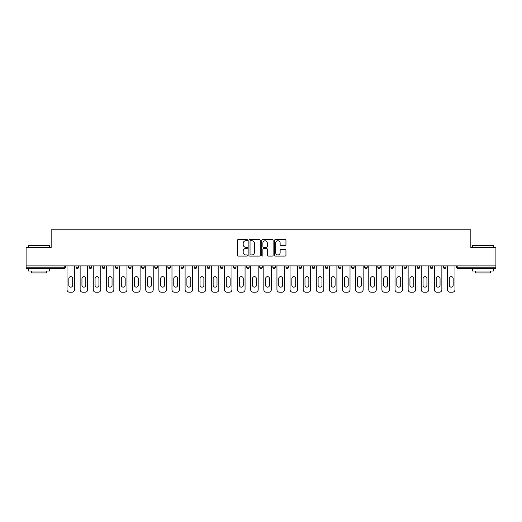 <?xml version="1.0" encoding="UTF-8"?>
<svg xmlns="http://www.w3.org/2000/svg" width="522" height="522" viewBox="0 0 522 522"><rect width="100%" height="100%" fill="white"/><g stroke="black" fill="none" stroke-linecap="round" stroke-linejoin="round"><path stroke-width="0.78" d="M247.545 240.159A0.581 0.581 0 0 0 246.965 239.585L238.195 239.585A0.829 0.829 0 0 0 237.366 240.407L237.366 255.265A0.829 0.829 0 0 0 238.195 256.093L246.965 256.093A0.581 0.581 0 0 0 247.545 255.512A0.581 0.581 0 0 0 246.965 254.938L245.829 254.938A2.643 2.643 0 0 1 243.187 252.296L243.187 251.056A2.643 2.643 0 0 1 245.829 248.413L246.965 248.413A0.581 0.581 0 0 0 247.545 247.839A0.581 0.581 0 0 0 246.965 247.258L245.829 247.258A2.643 2.643 0 0 1 243.187 244.616L243.187 243.382A2.643 2.643 0 0 1 245.829 240.74L246.965 240.74A0.581 0.581 0 0 0 247.545 240.159M285.123 245.405A0.829 0.829 0 0 0 285.952 244.577L285.952 240.407A0.829 0.829 0 0 0 285.123 239.585L275.388 239.585A0.829 0.829 0 0 0 274.559 240.407L274.559 255.265A0.829 0.829 0 0 0 275.388 256.093L285.123 256.093A0.829 0.829 0 0 0 285.952 255.265L285.952 250.234A0.829 0.829 0 0 0 285.123 249.405L280.96 249.405A0.829 0.829 0 0 0 280.131 250.234L280.131 252.726A2.205 2.205 0 0 1 277.926 254.938A2.205 2.205 0 0 1 275.714 252.726L275.714 242.945A2.205 2.205 0 0 1 277.926 240.74A2.205 2.205 0 0 1 280.131 242.945L280.131 244.577A0.829 0.829 0 0 0 280.96 245.405L285.123 245.405M26.1 265.881L26.1 247.461L51.163 247.461L51.163 229.797L470.837 229.797L470.837 247.461L495.9 247.461L495.9 265.881L26.1 265.881L26.1 267.225L64.199 267.225L64.199 265.881M260.276 240.407A0.829 0.829 0 0 0 259.454 239.585L249.712 239.585A0.829 0.829 0 0 0 248.883 240.407L248.883 255.265A0.829 0.829 0 0 0 249.712 256.093L259.454 256.093A0.829 0.829 0 0 0 260.276 255.265L260.276 240.407M262.546 239.585L272.288 239.585A0.829 0.829 0 0 1 273.117 240.407L273.117 255.265A0.829 0.829 0 0 1 272.288 256.093L268.119 256.093A0.829 0.829 0 0 1 267.297 255.265L267.297 249.242A0.829 0.829 0 0 0 266.468 248.413L263.701 248.413A0.829 0.829 0 0 0 262.879 249.242L262.879 255.512A0.581 0.581 0 0 1 262.298 256.093A0.581 0.581 0 0 1 261.724 255.512L261.724 240.407A0.829 0.829 0 0 1 262.546 239.585M65.459 265.881L65.459 267.225A1.259 1.259 0 0 1 64.199 268.484L26.1 268.484L26.1 267.225M495.9 265.881L495.9 268.484L457.801 268.484A1.259 1.259 0 0 1 456.541 267.225L456.541 265.881M76.055 265.881L76.055 267.225L76.055 265.881M64.199 268.484A1.259 1.259 0 0 0 65.459 267.225A1.259 1.259 0 0 1 64.199 268.484L64.199 267.225L65.459 267.225M77.321 268.484A1.259 1.259 0 0 1 76.055 267.225A1.259 1.259 0 0 0 77.321 268.484A1.259 1.259 0 0 0 78.581 267.225L78.581 265.881L78.581 267.225A1.259 1.259 0 0 1 77.321 268.484A1.259 1.259 0 0 1 76.055 267.225L78.581 267.225A1.259 1.259 0 0 1 77.321 268.484M89.177 265.881L89.177 267.225L89.177 265.881M91.702 265.881L91.702 267.225A1.259 1.259 0 0 1 90.436 268.484A1.259 1.259 0 0 1 89.177 267.225A1.259 1.259 0 0 0 90.436 268.484A1.259 1.259 0 0 0 91.702 267.225A1.259 1.259 0 0 1 90.436 268.484A1.259 1.259 0 0 1 89.177 267.225L91.702 267.225M102.299 265.881L102.299 267.225L102.299 265.881M104.818 265.881L104.818 267.225L104.818 265.881M115.421 267.225A1.259 1.259 0 0 0 116.68 268.484A1.259 1.259 0 0 0 117.939 267.225A1.259 1.259 0 0 1 116.68 268.484A1.259 1.259 0 0 0 117.939 267.225L117.939 265.881L117.939 267.225L115.421 267.225A1.259 1.259 0 0 0 116.68 268.484A1.259 1.259 0 0 1 115.421 267.225L115.421 265.881M128.536 267.225A1.259 1.259 0 0 0 129.802 268.484A1.259 1.259 0 0 0 131.061 267.225L131.061 265.881L131.061 267.225L128.536 267.225A1.259 1.259 0 0 0 129.802 268.484A1.259 1.259 0 0 1 128.536 267.225L128.536 265.881M144.183 265.881L144.183 267.225A1.259 1.259 0 0 1 142.917 268.484A1.259 1.259 0 0 1 141.658 267.225L141.658 265.881M156.039 268.484A1.259 1.259 0 0 0 157.298 267.225L157.298 265.881L157.298 267.225A1.259 1.259 0 0 1 156.039 268.484A1.259 1.259 0 0 1 154.78 267.225L154.78 265.881M167.895 265.881L167.895 267.225L167.895 265.881M170.42 265.881L170.42 267.225A1.259 1.259 0 0 1 169.161 268.484A1.259 1.259 0 0 1 167.895 267.225L170.42 267.225A1.259 1.259 0 0 1 169.161 268.484M183.542 265.881L183.542 267.225A1.259 1.259 0 0 1 182.282 268.484A1.259 1.259 0 0 1 181.017 267.225L181.017 265.881M195.398 268.484A1.259 1.259 0 0 0 196.663 267.225L196.663 265.881L196.663 267.225A1.259 1.259 0 0 1 195.398 268.484A1.259 1.259 0 0 1 194.138 267.225L194.138 265.881M209.779 265.881L209.779 267.225A1.259 1.259 0 0 1 208.519 268.484A1.259 1.259 0 0 1 207.26 267.225L207.26 265.881M220.375 265.881L220.375 267.225L220.375 265.881M222.901 265.881L222.901 267.225A1.259 1.259 0 0 1 221.641 268.484A1.259 1.259 0 0 1 220.375 267.225L222.901 267.225A1.259 1.259 0 0 1 221.641 268.484M236.022 265.881L236.022 267.225L233.497 267.225A1.259 1.259 0 0 0 234.763 268.484A1.259 1.259 0 0 1 233.497 267.225L233.497 265.881M247.878 268.484A1.259 1.259 0 0 0 249.144 267.225L249.144 265.881L249.144 267.225A1.259 1.259 0 0 1 247.878 268.484A1.259 1.259 0 0 1 246.619 267.225L246.619 265.881M262.259 265.881L262.259 267.225A1.259 1.259 0 0 1 261 268.484A1.259 1.259 0 0 1 259.741 267.225L259.741 265.881M272.856 265.881L272.856 267.225L272.856 265.881M275.381 265.881L275.381 267.225A1.259 1.259 0 0 1 274.122 268.484A1.259 1.259 0 0 1 272.856 267.225L275.381 267.225A1.259 1.259 0 0 1 274.122 268.484M288.503 265.881L288.503 267.225A1.259 1.259 0 0 1 287.237 268.484A1.259 1.259 0 0 1 285.978 267.225L285.978 265.881M299.099 267.225L301.625 267.225A1.259 1.259 0 0 1 300.359 268.484A1.259 1.259 0 0 0 301.625 267.225L301.625 265.881L301.625 267.225A1.259 1.259 0 0 1 300.359 268.484A1.259 1.259 0 0 1 299.099 267.225L299.099 265.881M314.74 265.881L314.74 267.225A1.259 1.259 0 0 1 313.481 268.484A1.259 1.259 0 0 1 312.221 267.225L312.221 265.881M325.337 265.881L325.337 267.225L325.337 265.881M327.862 265.881L327.862 267.225L327.862 265.881M338.458 265.881L338.458 267.225L338.458 265.881M340.983 265.881L340.983 267.225A1.259 1.259 0 0 1 339.718 268.484A1.259 1.259 0 0 1 338.458 267.225L340.983 267.225A1.259 1.259 0 0 1 339.718 268.484M351.58 265.881L351.58 267.225L351.58 265.881M354.105 265.881L354.105 267.225L354.105 265.881M364.702 265.881L364.702 267.225L364.702 265.881M367.22 265.881L367.22 267.225A1.259 1.259 0 0 1 365.961 268.484A1.259 1.259 0 0 1 364.702 267.225A1.259 1.259 0 0 0 365.961 268.484A1.259 1.259 0 0 0 367.22 267.225A1.259 1.259 0 0 1 365.961 268.484A1.259 1.259 0 0 1 364.702 267.225L367.22 267.225M380.342 265.881L380.342 267.225A1.259 1.259 0 0 1 379.083 268.484A1.259 1.259 0 0 1 377.817 267.225L377.817 265.881M393.464 265.881L393.464 267.225L390.939 267.225A1.259 1.259 0 0 0 392.198 268.484A1.259 1.259 0 0 1 390.939 267.225L390.939 265.881M406.579 265.881L406.579 267.225A1.259 1.259 0 0 1 405.32 268.484A1.259 1.259 0 0 1 404.061 267.225L404.061 265.881M417.182 265.881L417.182 267.225L417.182 265.881M419.701 265.881L419.701 267.225A1.259 1.259 0 0 1 418.442 268.484A1.259 1.259 0 0 1 417.182 267.225A1.259 1.259 0 0 0 418.442 268.484A1.259 1.259 0 0 1 417.182 267.225L419.701 267.225A1.259 1.259 0 0 1 418.442 268.484M432.823 265.881L432.823 267.225A1.259 1.259 0 0 1 431.563 268.484A1.259 1.259 0 0 1 430.298 267.225L430.298 265.881M445.945 265.881L445.945 267.225L443.419 267.225A1.259 1.259 0 0 0 444.679 268.484A1.259 1.259 0 0 1 443.419 267.225L443.419 265.881M103.558 268.484A1.259 1.259 0 0 1 102.299 267.225A1.259 1.259 0 0 0 103.558 268.484A1.259 1.259 0 0 0 104.818 267.225A1.259 1.259 0 0 1 103.558 268.484A1.259 1.259 0 0 1 102.299 267.225L104.818 267.225A1.259 1.259 0 0 1 103.558 268.484M234.763 268.484A1.259 1.259 0 0 0 236.022 267.225A1.259 1.259 0 0 1 234.763 268.484A1.259 1.259 0 0 1 233.497 267.225M326.602 268.484A1.259 1.259 0 0 1 325.337 267.225L327.862 267.225A1.259 1.259 0 0 1 326.602 268.484A1.259 1.259 0 0 0 327.862 267.225A1.259 1.259 0 0 1 326.602 268.484M352.839 268.484A1.259 1.259 0 0 1 351.58 267.225A1.259 1.259 0 0 0 352.839 268.484A1.259 1.259 0 0 0 354.105 267.225A1.259 1.259 0 0 1 352.839 268.484A1.259 1.259 0 0 1 351.58 267.225L354.105 267.225M392.198 268.484A1.259 1.259 0 0 0 393.464 267.225A1.259 1.259 0 0 1 392.198 268.484A1.259 1.259 0 0 1 390.939 267.225M444.679 268.484A1.259 1.259 0 0 0 445.945 267.225A1.259 1.259 0 0 1 444.679 268.484A1.259 1.259 0 0 1 443.419 267.225M250.619 240.74A0.581 0.581 0 0 0 250.038 241.314L250.038 254.358A0.581 0.581 0 0 0 250.619 254.938L251.813 254.938A2.643 2.643 0 0 0 254.455 252.296L254.455 243.382A2.643 2.643 0 0 0 251.813 240.74L250.619 240.74M267.297 242.991A2.205 2.205 0 0 0 265.085 240.779A2.205 2.205 0 0 0 262.879 242.991L262.879 246.436A0.829 0.829 0 0 0 263.701 247.258L266.468 247.258A0.829 0.829 0 0 0 267.297 246.436L267.297 242.991M72.695 278.578A1.931 1.931 0 0 0 70.757 276.64A1.931 1.931 0 0 0 68.826 278.578A1.931 1.931 0 0 1 70.757 276.64A1.931 1.931 0 0 1 72.695 278.578L72.695 285.221A1.931 1.931 0 0 1 70.757 287.159A1.931 1.931 0 0 1 68.826 285.221A1.931 1.931 0 0 0 70.757 287.159A1.931 1.931 0 0 0 72.695 285.221M67.018 265.881L67.018 289.677L67.018 265.881M69.537 292.203L71.977 292.203L69.537 292.203A2.525 2.525 0 0 1 67.018 289.677M74.502 265.881L74.502 289.677L74.502 265.881M68.826 285.221L68.826 278.578M71.977 292.203A2.525 2.525 0 0 0 74.502 289.677M28.625 245.608L49.649 245.608L28.625 245.608L28.625 247.461M49.649 271.009L28.625 271.009L28.625 268.908L49.649 268.908L49.649 271.009M46.706 271.009L46.706 272.941L31.568 272.941L31.568 271.009M472.351 245.608L493.375 245.608L472.351 245.608L472.351 247.461M493.375 271.009L472.351 271.009L472.351 268.908L493.375 268.908L493.375 271.009M490.432 271.009L490.432 272.941L475.294 272.941L475.294 271.009M85.81 278.578A1.931 1.931 0 0 0 83.879 276.64A1.931 1.931 0 0 0 81.947 278.578A1.931 1.931 0 0 1 83.879 276.64A1.931 1.931 0 0 1 85.81 278.578L85.81 285.221A1.931 1.931 0 0 1 83.879 287.159A1.931 1.931 0 0 1 81.947 285.221A1.931 1.931 0 0 0 83.879 287.159A1.931 1.931 0 0 0 85.81 285.221M80.134 265.881L80.134 289.677L80.134 265.881M82.659 292.203L85.099 292.203L82.659 292.203A2.525 2.525 0 0 1 80.134 289.677M87.624 265.881L87.624 289.677L87.624 265.881M98.932 278.578A1.931 1.931 0 0 0 97.001 276.64A1.931 1.931 0 0 0 95.063 278.578A1.931 1.931 0 0 1 97.001 276.64A1.931 1.931 0 0 1 98.932 278.578L98.932 285.221A1.931 1.931 0 0 1 97.001 287.159A1.931 1.931 0 0 1 95.063 285.221A1.931 1.931 0 0 0 97.001 287.159A1.931 1.931 0 0 0 98.932 285.221M93.255 265.881L93.255 289.677L93.255 265.881M95.78 292.203L98.221 292.203L95.78 292.203A2.525 2.525 0 0 1 93.255 289.677M100.739 265.881L100.739 289.677L100.739 265.881M112.054 278.578A1.931 1.931 0 0 0 110.116 276.64A1.931 1.931 0 0 0 108.184 278.578A1.931 1.931 0 0 1 110.116 276.64A1.931 1.931 0 0 1 112.054 278.578L112.054 285.221A1.931 1.931 0 0 1 110.116 287.159A1.931 1.931 0 0 1 108.184 285.221A1.931 1.931 0 0 0 110.116 287.159A1.931 1.931 0 0 0 112.054 285.221M106.377 265.881L106.377 289.677L106.377 265.881M108.902 292.203L111.336 292.203L108.902 292.203A2.525 2.525 0 0 1 106.377 289.677M113.861 265.881L113.861 289.677L113.861 265.881M125.176 278.578A1.931 1.931 0 0 0 123.238 276.64A1.931 1.931 0 0 0 121.306 278.578A1.931 1.931 0 0 1 123.238 276.64A1.931 1.931 0 0 1 125.176 278.578L125.176 285.221A1.931 1.931 0 0 1 123.238 287.159A1.931 1.931 0 0 1 121.306 285.221A1.931 1.931 0 0 0 123.238 287.159A1.931 1.931 0 0 0 125.176 285.221M119.499 265.881L119.499 289.677L119.499 265.881M122.017 292.203L124.458 292.203L122.017 292.203A2.525 2.525 0 0 1 119.499 289.677M126.983 265.881L126.983 289.677L126.983 265.881M138.291 278.578A1.931 1.931 0 0 0 136.359 276.64A1.931 1.931 0 0 0 134.428 278.578A1.931 1.931 0 0 1 136.359 276.64A1.931 1.931 0 0 1 138.291 278.578L138.291 285.221A1.931 1.931 0 0 1 136.359 287.159A1.931 1.931 0 0 1 134.428 285.221A1.931 1.931 0 0 0 136.359 287.159A1.931 1.931 0 0 0 138.291 285.221M132.614 265.881L132.614 289.677L132.614 265.881M135.139 292.203L137.58 292.203L135.139 292.203A2.525 2.525 0 0 1 132.614 289.677M140.105 265.881L140.105 289.677L140.105 265.881M81.947 285.221L81.947 278.578M85.099 292.203A2.525 2.525 0 0 0 87.624 289.677M95.063 285.221L95.063 278.578M98.221 292.203A2.525 2.525 0 0 0 100.739 289.677M108.184 285.221L108.184 278.578M111.336 292.203A2.525 2.525 0 0 0 113.861 289.677M121.306 285.221L121.306 278.578M124.458 292.203A2.525 2.525 0 0 0 126.983 289.677M134.428 285.221L134.428 278.578M137.58 292.203A2.525 2.525 0 0 0 140.105 289.677M151.413 278.578A1.931 1.931 0 0 0 149.481 276.64A1.931 1.931 0 0 0 147.543 278.578A1.931 1.931 0 0 1 149.481 276.64A1.931 1.931 0 0 1 151.413 278.578L151.413 285.221A1.931 1.931 0 0 1 149.481 287.159A1.931 1.931 0 0 1 147.543 285.221A1.931 1.931 0 0 0 149.481 287.159A1.931 1.931 0 0 0 151.413 285.221M145.736 265.881L145.736 289.677L145.736 265.881M148.261 292.203L150.701 292.203L148.261 292.203A2.525 2.525 0 0 1 145.736 289.677M153.22 265.881L153.22 289.677L153.22 265.881M147.543 285.221L147.543 278.578M150.701 292.203A2.525 2.525 0 0 0 153.22 289.677M164.534 278.578A1.931 1.931 0 0 0 162.596 276.64A1.931 1.931 0 0 0 160.665 278.578A1.931 1.931 0 0 1 162.596 276.64A1.931 1.931 0 0 1 164.534 278.578L164.534 285.221A1.931 1.931 0 0 1 162.596 287.159A1.931 1.931 0 0 1 160.665 285.221A1.931 1.931 0 0 0 162.596 287.159A1.931 1.931 0 0 0 164.534 285.221M158.858 265.881L158.858 289.677L158.858 265.881M161.383 292.203L163.817 292.203L161.383 292.203A2.525 2.525 0 0 1 158.858 289.677M166.342 265.881L166.342 289.677L166.342 265.881M160.665 285.221L160.665 278.578M163.817 292.203A2.525 2.525 0 0 0 166.342 289.677M177.656 278.578A1.931 1.931 0 0 0 175.718 276.64A1.931 1.931 0 0 0 173.787 278.578A1.931 1.931 0 0 1 175.718 276.64A1.931 1.931 0 0 1 177.656 278.578L177.656 285.221A1.931 1.931 0 0 1 175.718 287.159A1.931 1.931 0 0 1 173.787 285.221A1.931 1.931 0 0 0 175.718 287.159A1.931 1.931 0 0 0 177.656 285.221M171.979 265.881L171.979 289.677L171.979 265.881M174.498 292.203L176.938 292.203L174.498 292.203A2.525 2.525 0 0 1 171.979 289.677M179.464 265.881L179.464 289.677L179.464 265.881M173.787 285.221L173.787 278.578M176.938 292.203A2.525 2.525 0 0 0 179.464 289.677M190.771 278.578A1.931 1.931 0 0 0 188.84 276.64A1.931 1.931 0 0 0 186.902 278.578A1.931 1.931 0 0 1 188.84 276.64A1.931 1.931 0 0 1 190.771 278.578L190.771 285.221A1.931 1.931 0 0 1 188.84 287.159A1.931 1.931 0 0 1 186.902 285.221A1.931 1.931 0 0 0 188.84 287.159A1.931 1.931 0 0 0 190.771 285.221M185.095 265.881L185.095 289.677L185.095 265.881M187.62 292.203L190.06 292.203L187.62 292.203A2.525 2.525 0 0 1 185.095 289.677M192.585 265.881L192.585 289.677L192.585 265.881M186.902 285.221L186.902 278.578M190.06 292.203A2.525 2.525 0 0 0 192.585 289.677M203.893 278.578A1.931 1.931 0 0 0 201.962 276.64A1.931 1.931 0 0 0 200.024 278.578A1.931 1.931 0 0 1 201.962 276.64A1.931 1.931 0 0 1 203.893 278.578L203.893 285.221A1.931 1.931 0 0 1 201.962 287.159A1.931 1.931 0 0 1 200.024 285.221A1.931 1.931 0 0 0 201.962 287.159A1.931 1.931 0 0 0 203.893 285.221M198.216 265.881L198.216 289.677L198.216 265.881M200.742 292.203L203.182 292.203L200.742 292.203A2.525 2.525 0 0 1 198.216 289.677M205.701 265.881L205.701 289.677L205.701 265.881M200.024 285.221L200.024 278.578M203.182 292.203A2.525 2.525 0 0 0 205.701 289.677M217.015 278.578A1.931 1.931 0 0 0 215.077 276.64A1.931 1.931 0 0 0 213.146 278.578A1.931 1.931 0 0 1 215.077 276.64A1.931 1.931 0 0 1 217.015 278.578L217.015 285.221A1.931 1.931 0 0 1 215.077 287.159A1.931 1.931 0 0 1 213.146 285.221A1.931 1.931 0 0 0 215.077 287.159A1.931 1.931 0 0 0 217.015 285.221M211.338 265.881L211.338 289.677L211.338 265.881M213.863 292.203L216.297 292.203L213.863 292.203A2.525 2.525 0 0 1 211.338 289.677M218.822 265.881L218.822 289.677L218.822 265.881M213.146 285.221L213.146 278.578M216.297 292.203A2.525 2.525 0 0 0 218.822 289.677M230.137 278.578A1.931 1.931 0 0 0 228.199 276.64A1.931 1.931 0 0 0 226.267 278.578A1.931 1.931 0 0 1 228.199 276.64A1.931 1.931 0 0 1 230.137 278.578L230.137 285.221A1.931 1.931 0 0 1 228.199 287.159A1.931 1.931 0 0 1 226.267 285.221A1.931 1.931 0 0 0 228.199 287.159A1.931 1.931 0 0 0 230.137 285.221M224.46 265.881L224.46 289.677L224.46 265.881M226.979 292.203L229.419 292.203L226.979 292.203A2.525 2.525 0 0 1 224.46 289.677M231.944 265.881L231.944 289.677L231.944 265.881M226.267 285.221L226.267 278.578M229.419 292.203A2.525 2.525 0 0 0 231.944 289.677M243.252 278.578A1.931 1.931 0 0 0 241.321 276.64A1.931 1.931 0 0 0 239.383 278.578A1.931 1.931 0 0 1 241.321 276.64A1.931 1.931 0 0 1 243.252 278.578L243.252 285.221A1.931 1.931 0 0 1 241.321 287.159A1.931 1.931 0 0 1 239.383 285.221A1.931 1.931 0 0 0 241.321 287.159A1.931 1.931 0 0 0 243.252 285.221M237.575 265.881L237.575 289.677L237.575 265.881M240.1 292.203L242.541 292.203L240.1 292.203A2.525 2.525 0 0 1 237.575 289.677M245.059 265.881L245.059 289.677L245.059 265.881M239.383 285.221L239.383 278.578M242.541 292.203A2.525 2.525 0 0 0 245.059 289.677M256.374 278.578A1.931 1.931 0 0 0 254.442 276.64A1.931 1.931 0 0 0 252.504 278.578A1.931 1.931 0 0 1 254.442 276.64A1.931 1.931 0 0 1 256.374 278.578L256.374 285.221A1.931 1.931 0 0 1 254.442 287.159A1.931 1.931 0 0 1 252.504 285.221A1.931 1.931 0 0 0 254.442 287.159A1.931 1.931 0 0 0 256.374 285.221M250.697 265.881L250.697 289.677L250.697 265.881M253.222 292.203L255.663 292.203L253.222 292.203A2.525 2.525 0 0 1 250.697 289.677M258.181 265.881L258.181 289.677L258.181 265.881M252.504 285.221L252.504 278.578M255.663 292.203A2.525 2.525 0 0 0 258.181 289.677M269.496 278.578A1.931 1.931 0 0 0 267.558 276.64A1.931 1.931 0 0 0 265.626 278.578A1.931 1.931 0 0 1 267.558 276.64A1.931 1.931 0 0 1 269.496 278.578L269.496 285.221A1.931 1.931 0 0 1 267.558 287.159A1.931 1.931 0 0 1 265.626 285.221A1.931 1.931 0 0 0 267.558 287.159A1.931 1.931 0 0 0 269.496 285.221M263.819 265.881L263.819 289.677L263.819 265.881M266.337 292.203L268.778 292.203L266.337 292.203A2.525 2.525 0 0 1 263.819 289.677M271.303 265.881L271.303 289.677L271.303 265.881M265.626 285.221L265.626 278.578M268.778 292.203A2.525 2.525 0 0 0 271.303 289.677M282.617 278.578A1.931 1.931 0 0 0 280.679 276.64A1.931 1.931 0 0 0 278.748 278.578A1.931 1.931 0 0 1 280.679 276.64A1.931 1.931 0 0 1 282.617 278.578L282.617 285.221A1.931 1.931 0 0 1 280.679 287.159A1.931 1.931 0 0 1 278.748 285.221A1.931 1.931 0 0 0 280.679 287.159A1.931 1.931 0 0 0 282.617 285.221M276.941 265.881L276.941 289.677L276.941 265.881M279.459 292.203L281.9 292.203L279.459 292.203A2.525 2.525 0 0 1 276.941 289.677M284.425 265.881L284.425 289.677L284.425 265.881M278.748 285.221L278.748 278.578M281.9 292.203A2.525 2.525 0 0 0 284.425 289.677M295.733 278.578A1.931 1.931 0 0 0 293.801 276.64A1.931 1.931 0 0 0 291.863 278.578A1.931 1.931 0 0 1 293.801 276.64A1.931 1.931 0 0 1 295.733 278.578L295.733 285.221A1.931 1.931 0 0 1 293.801 287.159A1.931 1.931 0 0 1 291.863 285.221A1.931 1.931 0 0 0 293.801 287.159A1.931 1.931 0 0 0 295.733 285.221M290.056 265.881L290.056 289.677L290.056 265.881M292.581 292.203L295.021 292.203L292.581 292.203A2.525 2.525 0 0 1 290.056 289.677M297.54 265.881L297.54 289.677L297.54 265.881M291.863 285.221L291.863 278.578M295.021 292.203A2.525 2.525 0 0 0 297.54 289.677M308.854 278.578A1.931 1.931 0 0 0 306.923 276.64A1.931 1.931 0 0 0 304.985 278.578A1.931 1.931 0 0 1 306.923 276.64A1.931 1.931 0 0 1 308.854 278.578L308.854 285.221A1.931 1.931 0 0 1 306.923 287.159A1.931 1.931 0 0 1 304.985 285.221A1.931 1.931 0 0 0 306.923 287.159A1.931 1.931 0 0 0 308.854 285.221M303.178 265.881L303.178 289.677L303.178 265.881M305.703 292.203L308.137 292.203L305.703 292.203A2.525 2.525 0 0 1 303.178 289.677M310.662 265.881L310.662 289.677L310.662 265.881M304.985 285.221L304.985 278.578M308.137 292.203A2.525 2.525 0 0 0 310.662 289.677M321.976 278.578A1.931 1.931 0 0 0 320.038 276.64A1.931 1.931 0 0 0 318.107 278.578A1.931 1.931 0 0 1 320.038 276.64A1.931 1.931 0 0 1 321.976 278.578L321.976 285.221A1.931 1.931 0 0 1 320.038 287.159A1.931 1.931 0 0 1 318.107 285.221A1.931 1.931 0 0 0 320.038 287.159A1.931 1.931 0 0 0 321.976 285.221M316.299 265.881L316.299 289.677L316.299 265.881M318.818 292.203L321.258 292.203L318.818 292.203A2.525 2.525 0 0 1 316.299 289.677M323.784 265.881L323.784 289.677L323.784 265.881M318.107 285.221L318.107 278.578M321.258 292.203A2.525 2.525 0 0 0 323.784 289.677M335.098 278.578A1.931 1.931 0 0 0 333.16 276.64A1.931 1.931 0 0 0 331.229 278.578A1.931 1.931 0 0 1 333.16 276.64A1.931 1.931 0 0 1 335.098 278.578L335.098 285.221A1.931 1.931 0 0 1 333.16 287.159A1.931 1.931 0 0 1 331.229 285.221A1.931 1.931 0 0 0 333.16 287.159A1.931 1.931 0 0 0 335.098 285.221M329.415 265.881L329.415 289.677L329.415 265.881M331.94 292.203L334.38 292.203L331.94 292.203A2.525 2.525 0 0 1 329.415 289.677M336.905 265.881L336.905 289.677L336.905 265.881M331.229 285.221L331.229 278.578M334.38 292.203A2.525 2.525 0 0 0 336.905 289.677M348.213 278.578A1.931 1.931 0 0 0 346.282 276.64A1.931 1.931 0 0 0 344.344 278.578A1.931 1.931 0 0 1 346.282 276.64A1.931 1.931 0 0 1 348.213 278.578L348.213 285.221A1.931 1.931 0 0 1 346.282 287.159A1.931 1.931 0 0 1 344.344 285.221A1.931 1.931 0 0 0 346.282 287.159A1.931 1.931 0 0 0 348.213 285.221M342.536 265.881L342.536 289.677L342.536 265.881M345.062 292.203L347.502 292.203L345.062 292.203A2.525 2.525 0 0 1 342.536 289.677M350.021 265.881L350.021 289.677L350.021 265.881M344.344 285.221L344.344 278.578M347.502 292.203A2.525 2.525 0 0 0 350.021 289.677M361.335 278.578A1.931 1.931 0 0 0 359.404 276.64A1.931 1.931 0 0 0 357.466 278.578A1.931 1.931 0 0 1 359.404 276.64A1.931 1.931 0 0 1 361.335 278.578L361.335 285.221A1.931 1.931 0 0 1 359.404 287.159A1.931 1.931 0 0 1 357.466 285.221A1.931 1.931 0 0 0 359.404 287.159A1.931 1.931 0 0 0 361.335 285.221M355.658 265.881L355.658 289.677L355.658 265.881M358.183 292.203L360.617 292.203L358.183 292.203A2.525 2.525 0 0 1 355.658 289.677M363.142 265.881L363.142 289.677L363.142 265.881M357.466 285.221L357.466 278.578M360.617 292.203A2.525 2.525 0 0 0 363.142 289.677M374.457 278.578A1.931 1.931 0 0 0 372.519 276.64A1.931 1.931 0 0 0 370.587 278.578A1.931 1.931 0 0 1 372.519 276.64A1.931 1.931 0 0 1 374.457 278.578L374.457 285.221A1.931 1.931 0 0 1 372.519 287.159A1.931 1.931 0 0 1 370.587 285.221A1.931 1.931 0 0 0 372.519 287.159A1.931 1.931 0 0 0 374.457 285.221M368.78 265.881L368.78 289.677L368.78 265.881M371.299 292.203L373.739 292.203L371.299 292.203A2.525 2.525 0 0 1 368.78 289.677M376.264 265.881L376.264 289.677L376.264 265.881M370.587 285.221L370.587 278.578M373.739 292.203A2.525 2.525 0 0 0 376.264 289.677M387.572 278.578A1.931 1.931 0 0 0 385.641 276.64A1.931 1.931 0 0 0 383.709 278.578A1.931 1.931 0 0 1 385.641 276.64A1.931 1.931 0 0 1 387.572 278.578L387.572 285.221A1.931 1.931 0 0 1 385.641 287.159A1.931 1.931 0 0 1 383.709 285.221A1.931 1.931 0 0 0 385.641 287.159A1.931 1.931 0 0 0 387.572 285.221M381.895 265.881L381.895 289.677L381.895 265.881M384.42 292.203L386.861 292.203L384.42 292.203A2.525 2.525 0 0 1 381.895 289.677M389.386 265.881L389.386 289.677L389.386 265.881M383.709 285.221L383.709 278.578M386.861 292.203A2.525 2.525 0 0 0 389.386 289.677M400.694 278.578A1.931 1.931 0 0 0 398.762 276.64A1.931 1.931 0 0 0 396.824 278.578A1.931 1.931 0 0 1 398.762 276.64A1.931 1.931 0 0 1 400.694 278.578L400.694 285.221A1.931 1.931 0 0 1 398.762 287.159A1.931 1.931 0 0 1 396.824 285.221A1.931 1.931 0 0 0 398.762 287.159A1.931 1.931 0 0 0 400.694 285.221M395.017 265.881L395.017 289.677L395.017 265.881M397.542 292.203L399.982 292.203L397.542 292.203A2.525 2.525 0 0 1 395.017 289.677M402.501 265.881L402.501 289.677L402.501 265.881M396.824 285.221L396.824 278.578M399.982 292.203A2.525 2.525 0 0 0 402.501 289.677M413.815 278.578A1.931 1.931 0 0 0 411.884 276.64A1.931 1.931 0 0 0 409.946 278.578A1.931 1.931 0 0 1 411.884 276.64A1.931 1.931 0 0 1 413.815 278.578L413.815 285.221A1.931 1.931 0 0 1 411.884 287.159A1.931 1.931 0 0 1 409.946 285.221A1.931 1.931 0 0 0 411.884 287.159A1.931 1.931 0 0 0 413.815 285.221M408.139 265.881L408.139 289.677L408.139 265.881M410.664 292.203L413.098 292.203L410.664 292.203A2.525 2.525 0 0 1 408.139 289.677M415.623 265.881L415.623 289.677L415.623 265.881M409.946 285.221L409.946 278.578M413.098 292.203A2.525 2.525 0 0 0 415.623 289.677M426.937 278.578A1.931 1.931 0 0 0 424.999 276.64A1.931 1.931 0 0 0 423.068 278.578A1.931 1.931 0 0 1 424.999 276.64A1.931 1.931 0 0 1 426.937 278.578L426.937 285.221A1.931 1.931 0 0 1 424.999 287.159A1.931 1.931 0 0 1 423.068 285.221A1.931 1.931 0 0 0 424.999 287.159A1.931 1.931 0 0 0 426.937 285.221M421.261 265.881L421.261 289.677L421.261 265.881M423.779 292.203L426.22 292.203L423.779 292.203A2.525 2.525 0 0 1 421.261 289.677M428.745 265.881L428.745 289.677L428.745 265.881M423.068 285.221L423.068 278.578M426.22 292.203A2.525 2.525 0 0 0 428.745 289.677M440.053 278.578A1.931 1.931 0 0 0 438.121 276.64A1.931 1.931 0 0 0 436.19 278.578A1.931 1.931 0 0 1 438.121 276.64A1.931 1.931 0 0 1 440.053 278.578L440.053 285.221A1.931 1.931 0 0 1 438.121 287.159A1.931 1.931 0 0 1 436.19 285.221A1.931 1.931 0 0 0 438.121 287.159A1.931 1.931 0 0 0 440.053 285.221M434.376 265.881L434.376 289.677L434.376 265.881M436.901 292.203L439.341 292.203L436.901 292.203A2.525 2.525 0 0 1 434.376 289.677M441.866 265.881L441.866 289.677L441.866 265.881M436.19 285.221L436.19 278.578M439.341 292.203A2.525 2.525 0 0 0 441.866 289.677M453.174 278.578A1.931 1.931 0 0 0 451.243 276.64A1.931 1.931 0 0 0 449.305 278.578A1.931 1.931 0 0 1 451.243 276.64A1.931 1.931 0 0 1 453.174 278.578L453.174 285.221A1.931 1.931 0 0 1 451.243 287.159A1.931 1.931 0 0 1 449.305 285.221A1.931 1.931 0 0 0 451.243 287.159A1.931 1.931 0 0 0 453.174 285.221M447.498 265.881L447.498 289.677L447.498 265.881M450.023 292.203L452.463 292.203L450.023 292.203A2.525 2.525 0 0 1 447.498 289.677M454.982 265.881L454.982 289.677L454.982 265.881M449.305 285.221L449.305 278.578M452.463 292.203A2.525 2.525 0 0 0 454.982 289.677M457.801 265.881L457.801 267.225L495.9 267.225M456.541 267.225L457.801 267.225L457.801 268.484M129.802 268.484A1.259 1.259 0 0 0 131.061 267.225M142.917 268.484A1.259 1.259 0 0 0 144.183 267.225L141.658 267.225M157.298 267.225L154.78 267.225M182.282 268.484A1.259 1.259 0 0 0 183.542 267.225L181.017 267.225M196.663 267.225L194.138 267.225M208.519 268.484A1.259 1.259 0 0 0 209.779 267.225L207.26 267.225M249.144 267.225L246.619 267.225M261 268.484A1.259 1.259 0 0 0 262.259 267.225L259.741 267.225M287.237 268.484A1.259 1.259 0 0 0 288.503 267.225L285.978 267.225M313.481 268.484A1.259 1.259 0 0 0 314.74 267.225L312.221 267.225M379.083 268.484A1.259 1.259 0 0 0 380.342 267.225L377.817 267.225M405.32 268.484A1.259 1.259 0 0 0 406.579 267.225L404.061 267.225M431.563 268.484A1.259 1.259 0 0 0 432.823 267.225L430.298 267.225M49.649 247.461L49.649 245.608M44.853 268.908L44.853 268.484M33.415 268.908L33.415 268.484M493.375 247.461L493.375 245.608M488.585 268.908L488.585 268.484M477.147 268.908L477.147 268.484"/></g></svg>
